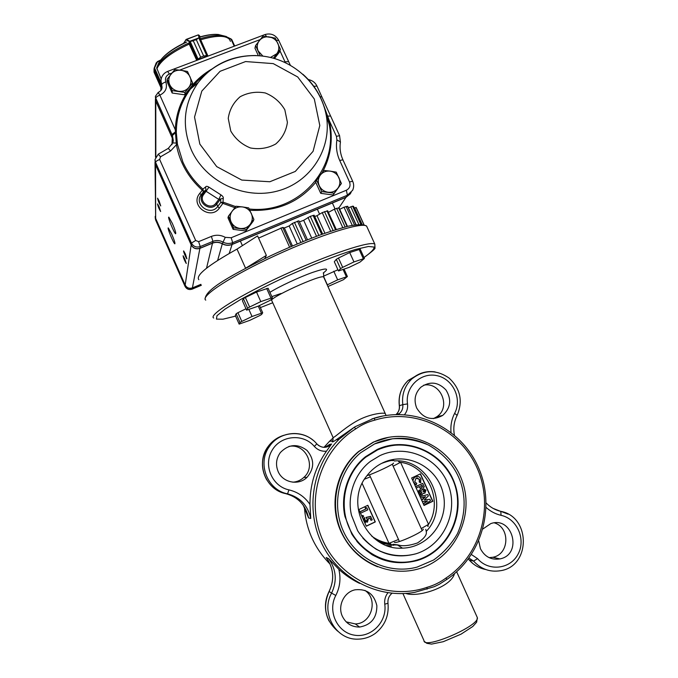 <?xml version="1.0" encoding="UTF-8"?>
<svg xmlns="http://www.w3.org/2000/svg" width="678" height="678" viewBox="0 0 678 678"><rect width="100%" height="100%" fill="white"/><g stroke="black" fill="none" stroke-linecap="round" stroke-linejoin="round"><path stroke-width="1.02" d="M198.84 279.7C195.417 275.404 208.138 265.2 237.02 249.097L245.572 268.234M237.02 249.097L257.589 235.885L266.352 255.411L245.716 268.157M264.827 258.513L266.352 255.411M258.589 238.105L282.743 227.427L284.353 227.961L292.464 245.97M284.353 227.961L289.15 225.969L297.252 243.953M298.913 220.808L307.481 239.8L298.913 220.808L292.328 223.452L289.15 225.969M299.413 221.909L303.685 220.308L311.736 238.139M314.092 215.29L310.261 216.35L303.685 220.308M314.685 216.452L316.99 215.697L324.94 233.266M327.677 210.816L322.236 212.612L316.99 215.697M328.381 212.358L336.288 229.503M339.025 207.824L334.398 209.163L328.499 212.324M347.729 206.332L344.017 207.197L339.703 209.324M353.509 206.392L352.585 206.163L348.416 207.824M363.984 224.664L356.297 207.765L354.238 207.883M323.601 273.014L323.66 277.022C321.372 273.895 266.471 299.04 271.853 300.744L332.89 437.107C332.796 439.564 341.873 429.776 355.34 421.826C369.027 413.665 383.79 412.436 385.248 413.521L323.821 277.387M359.611 583.394C352.009 579.724 345.077 575.012 338.788 569.257L328.601 558.638C336.288 569.393 337.297 580.885 331.601 593.106L329.067 591.462C324.254 601.318 324.245 611.158 329.025 620.972M357.492 582.216L355.738 581.41M327.084 558.748L326.169 557.528L328.601 558.638M303.176 505.135L308.583 517.933L310.753 518.475L309.982 504.466C309.897 484.762 315.389 467.006 326.449 451.192L331.195 444.497C326.999 448.022 322.626 448.234 318.075 445.124M329.194 444.522L331.644 444.031M427.072 589.165L426.937 587.36C387.324 601.14 340.203 580.054 322.753 540.188C304.914 500.508 320.194 450.624 355.755 428.877L354.331 427.216L355.187 426.691L374.044 418.224C414.368 405.647 460.252 427.174 477.931 466.405C495.949 505.474 482.524 555.875 446.692 579.512L439.336 584.266L434.251 586.69L414.75 592.343C378.146 598.988 338.932 578.741 322.033 544.095C305.024 509.509 312.524 465.396 339.144 439.208L354.331 427.216L336.042 439.895C332.813 442.2 331.559 442.522 332.271 440.861L329.474 441.344L333.161 437.92M355.882 581.266L354.128 580.504M330.11 564.121C314.482 548.375 305.914 529.323 304.405 506.966M323.982 447.327L329.474 441.344M426.937 587.36C433.92 585.402 440.327 582.249 446.141 577.919L446.692 579.512M374.044 418.224L375.036 420.072C414.504 407.741 459.43 428.81 476.736 467.227C494.372 505.466 481.21 554.799 446.141 577.919M375.036 420.072C368.086 421.818 361.654 424.759 355.755 428.877M377.544 566.774C360.908 559.969 348.712 548.231 340.966 531.56C328.483 504.449 336.271 469.964 358.535 451.556L373.341 442.09L388.748 437.259M288.921 446.421C305.481 442.87 316.796 466.345 303.82 477.422C300.693 480.287 297.032 481.88 292.828 482.194M278.099 471.439C275.404 464.667 276.183 458.345 280.429 452.463C288.718 444.115 297.574 443.42 306.99 450.378C314.55 459.362 314.55 468.362 306.973 477.38C298.506 485.88 282.65 482.651 278.099 471.439M364.917 590.377C378.536 599.335 371.62 623.802 355.314 623.93L346.178 621.87M342.348 616.268C337.356 605.818 344.136 591.928 355.187 589.792C366.832 588.631 374.053 593.92 376.858 605.666C376.934 617.819 371.188 624.947 359.62 627.048C351.738 627.099 345.983 623.506 342.348 616.268M494.406 522.865C510.466 527.67 509.314 554.477 492.821 557.274L489.109 557.647M482.956 528.933L490.77 523.611C512.738 515.611 522.933 554.596 499.915 558.909C491.245 560.197 484.753 556.791 480.431 548.705L478.727 540.985M423.716 385.18C440.683 381.528 451.404 407.207 436.844 416.733L433.488 418.614M416.673 408.003C413.597 399.986 415.004 393.054 420.911 387.18C429.869 380.985 438.217 381.917 445.963 389.96C451.819 399.528 450.726 408.02 442.7 415.428C431.979 421.182 423.301 418.707 416.673 408.003M454.489 573.681C450.921 587.479 417.275 597.725 405.834 593.445M393.104 544.307L398.105 544.959C402.749 546.434 409.207 545.765 417.462 542.968C424.233 538.527 427.157 534.679 426.233 531.425C450.768 506.025 429.038 458.15 394.477 460.93L394.943 461.057M373.866 538.078C381.061 542.849 388.909 545.154 397.418 544.985L398.105 544.959M393.13 460.599L389.994 460.176M426.233 531.425L425.784 529.374M383.028 462.693C376.587 465.727 371.171 470.125 366.79 475.888C344.051 503.33 367.34 550.748 402.495 548.138C429.106 547.671 449.59 519.619 443.124 493.313C437.285 466.871 406.902 451.285 383.028 462.693M381.68 463.362C389.197 460.582 393.46 459.769 394.477 460.93M379.858 455.641L370.425 461.362C354.255 473.617 346.95 496.66 351.501 515.28L357.645 530.73C361.882 537.408 368.018 543.553 376.044 549.163C388.926 555.867 402.291 557.392 416.131 553.74C443.531 545.298 458.794 512.102 448.353 484.948C438.395 457.608 405.639 443.463 379.858 455.641M362.84 538.044C377.748 554.028 395.511 559.257 416.131 553.74M425.284 450.768C409.41 443.268 393.426 443.014 377.324 450.006L365.789 457.15C344.992 473.659 338 505.398 350.179 529.942C362.179 554.57 391.342 567.698 416.733 560.121C451.692 550.112 467.905 506.119 450.684 475.49C434.632 446.819 400.351 438.564 377.366 450.006L365.789 457.15M377.112 449.539L365.4 456.803C348.28 470.54 340.085 494.838 344.941 516.475L351.823 534.061C356.535 541.553 363.323 548.46 372.197 554.79C385.952 562.367 401.774 564.418 416.767 560.655C448.166 551.773 466.133 514.229 454.599 483.253C443.615 452.065 406.436 435.725 377.112 449.539M356.831 541.349C373.273 559.926 393.257 566.367 416.767 560.655M426.547 444.082C409.258 436.412 391.935 436.352 374.578 443.904L360.56 452.802C338.178 471.413 330.906 506.127 344.238 533.052C357.399 560.053 389.07 574.749 417.08 567.105L433.556 560.028C443.471 553.011 451.463 544.18 457.531 533.535C464.955 516.221 466.1 499.466 460.972 483.261C455.633 467.21 444.87 454.497 428.674 445.124C417.089 440.158 405.037 438.039 392.503 438.776L374.62 443.904L360.56 452.802M373.731 442.031L358.899 451.506C336.068 470.769 328.728 506.373 342.407 534.01C355.916 561.723 388.325 576.902 417.131 569.266C453.582 560.062 475.134 517.161 462.328 481.388C450.192 445.37 407.486 426.182 373.731 442.031M376.451 443.098L375.968 443.285M366.917 475.71C374.188 473.532 394.774 463.735 393.494 463.082M394.418 542.375C397.486 543.781 424.631 531.264 423.216 529.094M362.247 517.077L366.323 526.196L375.307 521.924L367.857 505.288L358.865 509.525L362.247 517.077M421.631 500.127L425.081 496.813M423.267 503.746L427.081 501.05M419.182 494.686L424.038 505.457L432.844 501.262L420.462 473.846L411.648 477.99L419.182 494.686M420.038 496.601L427.776 494.567L428.386 495.932L424.233 499.94L429.903 499.288L424.301 499.864M423.987 505.347L432.598 501.245L420.267 473.939M412.741 480.405L414.767 477.007L417.038 476.388M420.911 482.651L419.589 482.109L419.614 479.414L416.08 478.109L414.75 481.744L416.758 483.439L416.233 484.821L413.478 482.346C412.622 480.1 413.156 478.329 415.08 477.007L415.487 476.795C417.834 475.922 419.64 476.617 420.902 478.871L420.589 482.651L419.267 482.1L419.292 479.414L417.063 477.837M416.233 484.821L414.334 483.939M415.538 486.618L422.725 483.389L424.335 486.948L423.072 487.55L421.792 485.423M423.072 487.55L422.055 485.295L420.699 485.94L421.716 488.185L420.453 488.787L419.174 486.66M417.902 491.855L419.207 490.126L420.538 489.872M421.597 490.092L422.674 488.94L423.911 488.702M423.818 493.338L423.199 493.279M420.521 495.296L419.301 494.957M398.766 461.116C398.172 461.54 398.774 461.938 400.571 462.328L428.53 524.34C427.665 526.069 427.555 526.747 428.199 526.365M377.714 540.951L390.138 544.485C391.494 544.214 391.104 543.832 388.977 543.332L398.511 539.493L399.342 541.519M422.131 530.56L392.257 464.201M369.425 474.846L370.383 476.812L364.518 479.193M421.199 528.594L428.53 524.34C443.556 500.805 427.657 465.769 400.571 462.328L393.113 466.21M366.281 526.086L375.12 521.89L367.713 505.356M363.298 519.416L364.645 517.534L365.137 520.382L366.781 520.899L367.205 519.297L366.103 517.407L370.476 516.39L372.256 519.806L371.052 520.373L369.798 518.102M365.823 520.992L366.527 520.848M365.586 522.416L364.433 521.958M359.891 511.805L365.739 509.042L365.061 507.525L366.874 507.788L367.79 509.839L360.526 513.229M361.772 516.026L362.849 515.483M420.453 488.787L419.436 486.533L416.267 488.033L415.58 486.711M415.673 486.719L422.725 483.389M424.699 490.677L423.555 490.279L423.089 491.474L424.284 491.872L424.699 490.677L423.826 490.194M424.937 493.16L423.216 493.211L421.843 495.076L418.572 493.626L419.529 490.135L421.869 490.219L423.047 488.923L425.979 490.109L424.937 493.16M421.826 492.092L420.309 491.364L419.835 493.016L421.335 493.72L421.826 492.092L420.58 491.279M424.284 491.872L424.377 490.669M421.335 493.72L421.504 492.075M429.903 499.288L430.513 500.635L424.03 505.229L423.428 503.898L427.521 501L422.386 501.593L421.801 500.305L425.572 496.677L420.767 498.008L420.072 496.669M420.165 496.677L427.776 494.567M360.594 513.238L360.001 511.907L365.739 509.042M366.001 509.076L365.323 507.559M362.052 516.746L362.23 515.526L363.628 516.009L363.205 517.187L361.984 516.738M366.781 520.899L367.468 519.348L366.103 517.407M366.366 517.45L370.747 516.433M371.052 520.373L370.019 518.051L368.527 518.407L367.425 522.213L363.739 520.907M363.806 520.924L364.645 517.534M202.146 190.077C188.306 177.644 179.721 162.534 176.39 144.761L177.467 144.372L182.874 162.025C187.552 172.407 194.222 181.433 202.892 189.103L205.587 187.018C206.053 186.086 207.154 186.128 208.917 187.153L206.104 191.281L205.942 189.874L203.519 191.679L202.146 190.077L202.892 189.103L203.519 191.679L201.366 194.493C193.264 204.248 210.451 216.841 217.706 206.485L220.799 202.425L220.63 198.942L218.799 199.417L206.104 191.281L203.815 194.272C197.815 201.502 210.553 210.841 215.935 203.171L218.799 199.417L220.943 194.874C222.757 196.112 223.537 197.264 223.265 198.332L222.909 203.392L220.799 202.425L223.401 202.256L235.698 206.604M323.898 105.938L329.355 120.845L328.474 120.777L325.025 109.751M206.663 73.309L197.959 80.513L190.51 88.971C181.662 100.946 176.95 114.472 176.382 129.54L176.322 131.752L175.416 131.905L175.492 132.812L176.314 132.642L176.322 131.752M176.314 132.642L177.467 144.372M172.365 223.469L168.864 217.155C167.144 216.045 174.212 233.41 175.619 233.766C176.144 233.249 175.06 229.817 172.365 223.469M171.695 234.046L168.33 227.935C166.737 226.893 173.543 243.521 174.831 243.834C175.305 243.343 174.263 240.08 171.695 234.046M185.416 254.072L183.687 250.962C182.857 250.419 186.247 258.691 186.925 258.86L185.416 254.072M184.797 258.818L183.111 255.759C183.441 257.996 184.501 260.572 186.281 263.488L184.797 258.818M159.161 201.035L157.576 198.162C157.915 200.417 158.966 203.01 160.728 205.942L159.161 201.035M159.101 206.756L157.542 203.925C157.889 206.137 158.923 208.68 160.635 211.536L159.101 206.756M155.016 162.534L155.652 218.392L185.179 285.04C186.823 287.921 189.23 288.87 192.416 287.896L200.9 284.345M173.161 141.49L172.28 138.075L155.771 101.064L155.83 156.601M155.008 162.135L155.55 164.746L191.179 244.902C193.154 248.368 196.061 249.529 199.9 248.377L212.502 243.182L206.536 268.2M350.458 193.688L345.966 197.366L232.096 244.478C228.766 245.758 225.503 245.546 222.308 243.834C219.121 242.114 215.85 241.902 212.502 243.182M160.932 83.852L161.601 89.267M161.864 88.547L161.627 87.767M155.415 99.285L155.771 101.064M325.745 112.76L327.186 115.921M155.203 216.35L155.652 218.519L185.17 285.133C186.806 288.014 189.221 288.964 192.399 287.989L200.934 284.421M155.415 96.657L155.771 100.844L172.288 137.88L173.178 141.388M172.805 142.905L173.288 140.456L172.407 135.439L175.492 132.812L176.255 143.024L177.144 142.6M155.008 160.084L155.55 164.568L191.196 244.766C193.179 248.241 196.086 249.394 199.925 248.241L212.536 243.046C215.884 241.758 219.155 241.978 222.35 243.699C225.545 245.411 228.808 245.631 232.139 244.343L346.077 197.205L351.128 192.569M160.966 81.326L161.898 88.437M249.233 208.977C297.269 214.443 338.551 169.814 329.279 124.769L327.254 116.141L330.61 116.023M320.135 96.708L321.881 96.903M170.551 150.999L176.39 144.761L176.255 143.024L172.771 142.956L168.297 148.372L170.551 150.999L160.517 156.813L159.652 159.466L195.679 240.478L198.62 241.648L211.375 236.41C216.113 234.605 220.74 234.91 225.257 237.342L231.19 237.741L346.356 190.238C349.721 188.425 350.772 185.67 349.509 181.975L339.72 160.474C336.746 153.796 335.805 146.957 336.898 139.939L336.407 136.32L329.355 120.845C333.322 139.015 330.991 156.211 322.338 172.432M172.737 143.092L173.297 140.456M172.288 137.88L171.992 134.524L175.416 131.905L175.288 129.735C175.831 115.201 180.204 102.047 188.425 90.267M176.382 129.54L175.288 129.735L159.864 95.123C165.551 92.327 167.542 87.92 165.83 81.911C164.805 78.301 165.991 75.665 169.39 74.012L167.644 71.41M223.265 198.332L220.63 198.942L216.765 204.019L217.706 206.485L219.35 208.154C210.57 220.706 189.747 205.451 199.561 193.637L201.366 194.493L202.9 193.84L205.942 189.874L205.587 187.018M222.909 203.392L219.35 208.154M199.561 193.637L203.044 189.264M246.368 229.41L253.894 219.452L248.699 207.892L242.393 206.917L235.986 206.239L228.418 216.172L233.613 227.783L246.368 229.41L245.809 230.969L233.13 229.359L233.613 227.783M253.894 219.452L253.284 221.07L245.809 230.969M233.13 229.359L227.969 217.816L228.418 216.172M250.182 224.291C252.521 220.943 252.911 217.358 251.343 213.528C249.521 209.799 246.538 207.595 242.393 206.917C238.224 206.51 234.842 207.892 232.249 211.053C229.893 214.392 229.495 217.985 231.054 221.833C232.893 225.579 235.885 227.791 240.046 228.461C244.224 228.85 247.606 227.461 250.182 224.291M334.178 193.222L341.398 183.501L336.237 172.136L330.135 171.127L323.847 170.458L316.584 180.162L321.753 191.569L334.178 193.222L333.084 194.984L320.736 193.34L321.753 191.569M341.398 183.501L333.084 194.984M320.736 193.34L315.592 182.001L316.584 180.162M337.89 188.196C340.136 184.933 340.475 181.416 338.915 177.653C337.102 173.992 334.169 171.814 330.135 171.127C326.076 170.72 322.796 172.051 320.304 175.136C318.041 178.399 317.694 181.924 319.253 185.704C321.075 189.382 324.008 191.56 328.059 192.238C332.135 192.645 335.415 191.298 337.89 188.196M273.395 58.215L280.37 49.274L275.285 38.087L262.903 36.222L255.572 45.579L260.183 55.647M280.37 49.274L279.616 51.884L274.454 58.52M258.335 55.655L254.962 48.223L255.572 45.579M270.454 57.461L276.794 53.723C279.056 50.57 279.429 47.146 277.895 43.443C276.099 39.833 273.192 37.663 269.158 36.917C265.098 36.443 261.81 37.688 259.293 40.663C257.013 43.807 256.631 47.24 258.165 50.96L262.878 56.088M185.001 92.428L192.594 82.835L187.484 71.453L181.153 70.309L174.78 69.614L167.144 79.182L172.254 90.615L185.001 92.428L184.823 94.818L172.153 93.022L172.254 90.615M192.594 82.835L192.366 85.284L184.823 94.818M172.153 93.022L167.076 81.657L167.144 79.182M188.815 87.411C191.179 84.191 191.594 80.69 190.052 76.919C188.255 73.249 185.28 71.046 181.153 70.309C176.975 69.842 173.585 71.131 170.975 74.173C168.593 77.385 168.169 80.894 169.703 84.682C171.509 88.369 174.492 90.572 178.645 91.31C182.823 91.759 186.221 90.462 188.815 87.411M188.933 43.468L196.671 60.206L200.646 57.181L197.705 59.706L207.341 56.071L203.663 56.037L196.349 39.782L199.001 37.519L196.357 39.773L203.68 56.037L206.748 55.452L207.917 55.96L200.408 39.171M193.332 40.909L200.663 57.172L193.332 40.909L189.086 41.46L196.357 39.773M189.306 41.46L199.408 37.68M197.205 59.418L189.086 41.46L185.789 39.748L198.349 34.866M190.043 41.155L198.095 59.105M186.34 39.909L186.577 39.46L189.332 41.011M207.544 56.299L207.527 55.52M206.824 55.808L198.781 37.892M199.001 37.392L198.383 35.053L198.849 35.239L207.341 56.071M231.351 39.222L234.69 46.019L231.749 39.536L225.147 36.248M234.224 46.197L231.029 39.112L226.198 36.637L231.071 38.968M154.092 72.275L160.889 87.504M160.932 84.242L154.092 68.936L154.542 67.97L154.203 70.843L154.059 68.809M161.178 78.953L156.779 68.088M156.262 62.808L157.364 61.952L154.542 67.97L160.957 82.326M154.042 69.173L154.338 68.283M154.177 68.164L156.516 62.876M259.471 305.549L262.7 312.778L252.038 316.499L241.817 321.423L237.927 312.694L245.995 308.778M258.276 306.125L261.369 313.05M262.7 312.778L261.598 314.49L259.793 315.55L249.758 320.372L239.148 324.109L235.308 315.482L236.139 313.77L237.927 312.694M236.139 313.77L240.012 322.491L241.817 321.423M240.012 322.491L239.148 324.109M248.936 309.549L252.038 316.499M344.093 269.2L347.399 276.505L337.652 279.853L327.355 284.802L323.482 276.217L337.941 269.751M343.102 269.556L346.322 276.675M347.399 276.505L343.509 279.675L327.949 286.531M333.771 271.242L337.652 279.853M268.098 288.243L272.336 297.693L260.793 301.608L249.614 307.024L245.368 297.506L256.53 292.065L268.098 288.243M266.674 288.472L270.912 297.947M272.336 297.693L271.031 299.727L269.039 300.922L258.089 306.21L246.606 310.151L242.419 300.752L243.402 298.727L245.368 297.506M243.402 298.727L247.631 308.219L249.614 307.024M247.631 308.219L246.606 310.151M256.53 292.065L260.793 301.608M360.204 249.173L364.417 258.445L353.958 261.92L342.687 267.361L338.458 258.021L349.712 252.555L360.204 249.173M359.06 249.284L363.289 258.581M364.417 258.445L359.95 262.14L348.916 267.454L338.483 270.963L334.313 261.742L336.305 259.31L338.458 258.021M336.305 259.31L340.526 268.632L342.687 267.361M340.526 268.632L338.483 270.963M349.712 252.555L353.958 261.92M280.938 227.935L289.608 247.199M282.743 227.427L291.311 246.47M292.328 223.452L300.896 242.453M294.438 222.342L303.1 241.554M297.489 221.138L306.142 240.334M308.007 217.443L316.533 236.317M310.261 216.35L318.889 235.444M313.067 215.358L321.686 234.427M322.236 212.612L330.695 231.3M324.525 211.595L333.093 230.52M326.966 210.858L335.525 229.74M334.398 209.163L342.763 227.596M336.619 208.256L345.11 226.969M338.593 207.799L347.068 226.469M344.017 207.197L352.246 225.308M346.068 206.434L354.458 224.901M347.517 206.265L355.891 224.681M350.772 206.748L358.789 224.367M352.585 206.163L360.832 224.299M353.458 206.282L361.671 224.325M354.501 207.773L362.044 224.35M356.001 207.383L363.849 224.63L356.001 207.375M308.583 517.933C305.753 505.144 298.134 497.05 285.718 493.643L287.565 493.847C300.159 497.305 307.888 505.508 310.753 518.475M285.709 493.643L285.718 493.643C265.556 489.889 255.487 463.193 267.937 446.768C271.997 441.115 277.319 437.285 283.904 435.276M326.449 451.192C321.66 451.599 317.626 450.006 314.338 446.412C303.303 433.225 280.785 435.191 272.132 450.251C263.047 465.066 272.039 486.363 288.93 489.872L287.565 493.847C267.115 490.041 256.911 462.964 269.53 446.302C278.972 432.2 300.125 429.267 312.905 440.115M288.93 489.872C297.795 491.999 304.812 496.864 309.982 504.466M326.169 557.528C333.754 568.13 334.737 579.453 329.118 591.496C322.44 607.039 325.313 620.277 337.72 631.193M384.765 604.2L387.986 603.259C389.121 615.582 384.943 625.591 375.451 633.294C370.103 637.142 364.188 639.091 357.696 639.151C335.83 640.015 320.389 612.683 331.601 593.106L335.796 595.47C327.313 611.124 337.161 632.438 354.187 635.133C371.112 638.329 387.392 621.709 384.765 604.2C384.273 599.937 385.324 596.131 387.909 592.775M338.788 569.257C341.026 578.326 340.025 587.063 335.796 595.47M500.364 511.254L493.008 508.356M500.695 511.297L508.11 514.153M471.439 554.545L477.566 558.647C488.567 571.757 510.254 569.3 518.017 554.231C526.196 539.417 517.136 518.712 501.059 515.322L500.796 511.356C530.942 516.772 530.857 566.596 500.288 570.74C489.872 572.325 480.965 569.105 473.575 561.087L469.176 559.952L468.278 559.062L469.176 559.952C473.676 565.054 479.168 568.24 485.651 569.495M501.059 515.322C495.482 514.034 490.525 511.424 486.168 507.491M404.529 414.673C407.003 411.529 407.995 407.936 407.512 403.902C404.944 387.121 420.64 372.069 436.725 375.612C452.879 378.663 462.447 398.732 454.633 413.326L457.116 415.419C454.023 421.563 453.116 428.132 454.396 435.115M451.031 432.386C450.412 425.606 451.616 419.258 454.633 413.326M399.317 405.715C398.206 395.766 401.147 387.35 408.131 380.477C401.215 387.316 398.308 395.715 399.41 405.673L402.791 404.647C401.673 394.554 404.622 386.036 411.622 379.104C418.351 373.095 426.182 370.688 435.123 371.9M457.142 415.36C463.091 401.079 460.387 388.63 449.022 378.019C436.191 369.281 423.725 369.646 411.622 379.104L408.131 380.477L418.716 374.29M402.935 593.597L423.962 640.557C423.504 650.075 480.109 625.726 477.32 617.565L476.948 616.751M205.748 300.134C199.832 296.523 230.952 275.988 275.658 255.428C320.304 234.817 362.315 221.723 366.637 226.147L367.256 227.52M213.689 318.033C208.087 315.134 239.571 295.328 284.353 274.793C329.076 254.216 370.832 240.453 374.832 244.165L366.637 226.147C363.62 224.198 357.289 224.257 347.653 226.325C336.534 229.41 326.55 232.596 317.711 235.876C302.507 241.605 286.777 248.25 270.497 255.818C232.918 274.387 205.281 289.04 205.12 299.083M272.751 302.752L260.386 307.609M235.597 316.126L222.977 319.185L216.435 319.109L216.985 315.711L225.062 309.075L240.334 299.676C253.75 292.294 269.115 284.548 286.421 276.463L312.287 265.183C329.067 258.42 343.483 253.165 355.526 249.436L368.493 246.478L374.146 247.072C374.264 249.14 370.883 252.623 363.993 257.521C371.798 251.818 375.459 248.64 374.985 247.987L374.832 244.165M281.031 293.472L271.853 296.617M269.929 292.32C279.277 286.48 298.862 277.319 312.372 272.488C326.423 267.725 330.042 267.903 323.22 273.022M376.061 443.259L375.595 443.446M468.99 558.096L473.575 561.087L477.566 558.647M314.338 446.412L316.829 443.904C321.55 448.268 326.338 448.463 331.195 444.497L328.762 444.988L324.787 447.361M407.512 403.902L402.791 404.647C403.181 408.207 402.071 411.173 399.469 413.529L396.121 414.444C398.613 412.148 399.681 409.249 399.317 405.724L399.41 405.673C399.783 409.19 398.689 412.114 396.121 414.444L396.02 414.529M398.164 414.487L399.469 413.529L398.13 414.487M392.028 593.275C388.952 595.809 387.604 599.14 387.986 603.259L387.986 603.225M266.776 479.956C260.64 468.659 261.03 457.591 267.937 446.768L269.53 446.302C280.073 430.428 304.964 429.31 316.829 443.904L316.796 443.87M486.202 503.025C490.338 507.305 495.203 510.076 500.796 511.356L500.601 511.28M371.756 536.179C376.968 539.959 382.706 542.341 388.977 543.332L362.171 483.499M377.773 540.993L383.926 543.264M381.519 543.222L393.732 545.29M398.511 539.493L370.383 476.812M302.956 74.3C315.524 85.648 323.313 99.437 326.313 115.658C332.212 148.651 310.702 182.424 277.336 191.086C244.08 200.061 205.29 181.619 191.281 149.804C181.475 125.625 183.797 103.192 198.247 82.504C212.816 64.24 232.122 55.257 256.148 55.545M199.832 144.083L194.535 117.074L201.815 91.081L220.087 71.3L245.589 61.554L273.259 63.613L297.727 76.978L314.312 99.013L319.804 125.506L313.075 151.33L295.294 171.441L269.852 181.746L241.775 180.068L216.723 166.619L199.832 144.083M230.766 131.049L228.24 118.362C229.511 109.658 233.495 102.446 240.173 96.725C247.995 92.564 256.386 91.318 265.335 92.979C273.785 96.42 280.285 102.022 284.828 109.777L287.404 122.345C286.209 131.007 282.311 138.236 275.7 144.016C267.903 148.27 259.496 149.592 250.462 147.974C241.91 144.533 235.342 138.897 230.766 131.049M208.917 187.153L220.943 194.874M345.966 197.366L338.975 207.765M232.096 244.478L229.198 253.445M222.308 243.834L217.655 260.411M199.9 248.377L192.416 287.896M191.179 244.902L185.179 285.04M155.55 164.746L155.652 218.392M172.28 138.075L171.966 144.702M201.315 285.285L192.188 289.108C189.026 290.082 186.628 289.142 185.001 286.277L155.652 220.045L155.694 218.486M185.213 285.107L185.001 286.277L155.694 220.155L155.211 216.672M201.324 285.302L192.188 289.133L192.374 287.913M192.188 289.108L192.12 289.159C189.009 290.099 186.645 289.159 185.026 286.353L185.035 286.362M315.753 182.348C299.049 202.298 277.082 211.604 249.851 210.282M234.859 207.671L222.952 203.417L223.426 202.264M171.992 134.524L155.771 98.157L155.771 100.844M155.771 98.157L155.415 96.301L158.237 92.42L159.839 95.132C157.372 96.166 156.016 97.174 155.771 98.157M349.509 181.975L352.662 181.229C354.001 184.263 353.992 187.272 352.636 190.272L347.407 195.23L232.681 242.665C229.325 243.953 226.037 243.733 222.825 242.012C219.613 240.283 216.316 240.063 212.943 241.351L200.239 246.58C196.374 247.741 193.442 246.58 191.45 243.08L155.55 162.313L155.55 164.568M159.652 159.466C157.16 160.517 155.796 161.466 155.55 162.313L155.008 159.466L158.279 154.169L160.517 156.813M195.679 240.478L191.45 243.08L191.196 244.766M198.62 241.648L200.239 246.58L199.925 248.241M211.375 236.41L212.943 241.351L212.536 243.046M225.257 237.342L222.35 243.699M231.19 237.741L232.681 242.665L232.139 244.343M346.356 190.238L347.407 195.23L346.077 197.205M158.135 92.454L158.254 92.411C160.83 91.022 162.101 89.327 162.076 87.318L161.669 84.775L161.627 87.547M165.83 81.911C163.313 82.818 161.923 83.775 161.669 84.775L160.974 80.555C161.415 76.106 163.686 73.046 167.78 71.36L264.818 34.612M192.374 85.174C197.84 78.775 204.239 73.453 211.57 69.198M285.387 62.69L279.946 50.748M272.412 37.485L267.92 36.748M260.14 39.587L179.67 70.114M171.856 73.071L169.39 74.012M339.72 160.474L342.907 159.805L352.704 181.323M336.898 139.939L340.458 141.931C339.5 147.982 340.314 153.94 342.907 159.805L342.949 159.906M336.407 136.32L339.585 135.719L340.407 142.066M330.55 115.896L339.644 135.837M158.16 154.237L168.161 148.448M313.855 86.301L316.957 86.081M309.736 81.123L309.897 79.987M284.98 61.825L288.396 61.63M158.11 92.462L159.864 95.123M276.378 40.248L278.777 40.477M266.624 36.587L265.03 34.527C270.971 32.951 275.522 34.875 278.7 40.307L290.362 65.283M215.935 203.171L216.765 204.019C210.612 212.79 196.044 202.112 202.9 193.84L203.815 194.272M185.797 40.044L183.806 43.206M183.526 43.341L186.289 39.366L198.332 34.866L200.366 36.824L198.934 35.137M200.646 57.181L203.68 56.037M230.435 41.341L229.554 39.434C225.613 35.18 215.968 35.298 200.637 39.79M226.198 36.637L225.723 36.468M154.203 71.987L160.898 86.97L154.203 71.987L154.203 70.843L160.915 85.852L154.203 70.843M160.288 60.503L157.364 61.952M154.279 67.902L156.254 62.808L160.618 60.054M223.325 35.798L218.206 34.476C213.358 34.103 207.222 34.993 199.798 37.163M186.628 42.095C172.314 48.858 163.059 55.757 158.847 62.8L158.364 63.825M188.823 42.977C172.721 50.333 162.296 57.935 157.559 65.774L156.796 67.529M228.316 38.256C226.994 36.705 224.596 35.773 221.113 35.459C215.587 35.044 208.553 36.154 200.01 38.782M230.308 41.07L229.554 39.434C228.791 37.604 225.977 36.281 221.113 35.459L216.138 34.358C211.468 34.307 206.019 35.18 199.79 36.985M189.391 44.011C171.322 52.35 160.466 60.673 156.804 68.961M314.109 215.172L322.66 234.079M327.66 210.773L336.169 229.545M339.008 207.782L347.441 226.376M347.712 206.29L356.06 224.655M353.518 206.298L361.713 224.333M336.042 439.895L339.144 439.208M303.82 477.422L306.973 477.38M355.314 623.93L359.62 627.048M492.821 557.274L499.915 558.909M436.844 416.733L442.7 415.428M424.496 641.549L426.809 643.32L431.547 644.1L443.268 641.693L461.065 634.142L472.803 626.472L476.642 622.184L477.32 617.565L456.667 571.791M379.994 551.256L380.417 551.426M371.891 418.894L382.723 416.046M385.29 415.58L385.943 415.199L385.257 413.529M355.187 426.691L336.186 439.793M332.271 440.861L332.203 441.09C332.839 441.573 333.118 440.353 333.025 437.446M327.618 559.536C333.83 569.8 334.313 580.436 329.067 591.462M469.108 559.926L473.337 563.927M397.418 544.985L402.495 548.138M391.35 546.044L386.511 545.468M206.409 73.487L200.171 78.445L194.544 84.055L190.51 88.971L198.247 82.504C214.994 60.435 245.224 50.782 272.378 57.944C299.549 65.113 321.474 88.369 326.313 115.658L329.279 124.769L328.474 120.777M194.154 85.92L193.73 84.97M155.415 99.573L155.525 157.203M160.932 84.352L160.856 90.496M155.66 220.07L155.211 217.697M308.244 79.462L309.939 79.996C313.092 80.97 315.406 82.953 316.889 85.928L330.525 115.87M207.917 55.96L200.713 39.951M200.705 39.951L200.417 39.197M226.249 36.468L225.079 36.231M154.042 71.944L154.042 69.512M160.644 60.02L157.288 61.681M186.272 42.044C172.305 48.613 163.169 55.528 158.847 62.8L156.72 67.741M242.41 245.631L240.368 241.063M335.017 208.849L332.356 202.993M319.584 214.18L317.338 209.214"/></g></svg>
